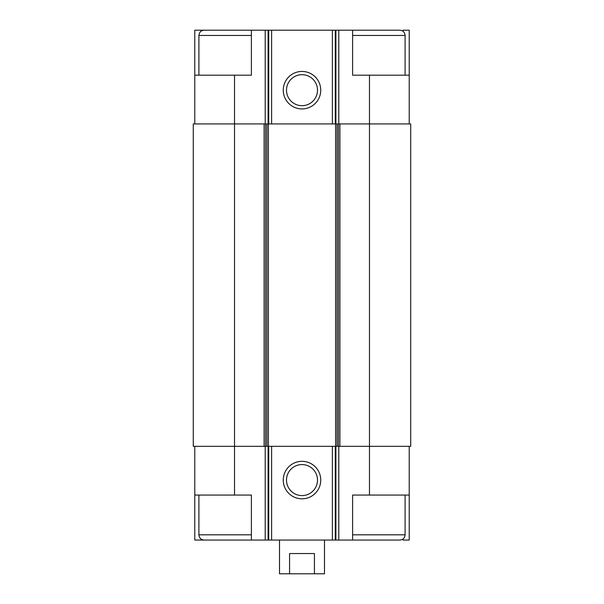 <?xml version="1.0" encoding="UTF-8"?>
<svg xmlns="http://www.w3.org/2000/svg" width="604" height="604" viewBox="0 0 604 604"><rect width="100%" height="100%" fill="white"/><g stroke="black" fill="none" stroke-linecap="round" stroke-linejoin="round"><path stroke-width="0.91" d="M402.959 31.219L402.959 30.2L409.218 30.2L409.218 75.19L369.482 75.19L369.482 446.333L410.72 446.333L410.72 123.926L264.107 123.926L264.107 446.333L234.518 446.333L234.518 495.069L251.392 495.069L251.392 540.059L352.608 540.059L352.608 495.069L409.218 495.069L409.218 540.059L402.959 540.059L402.959 539.04M234.518 495.069L194.782 495.069L194.782 540.059L201.041 540.059L201.041 539.04M201.041 31.219L201.041 30.2L194.782 30.2L194.782 75.19L251.392 75.19L251.392 30.2L268.108 30.2L268.108 123.926M268.108 30.2L352.608 30.2L352.608 75.19L369.482 75.19M409.218 446.333L409.218 495.069M194.782 446.333L194.782 495.069M208.274 540.059L201.041 540.059M302 461.328A18.747 18.747 0 0 0 285.767 489.451A18.747 18.747 0 0 0 318.233 489.451A18.747 18.747 0 0 0 302 461.328M369.482 495.069L369.482 446.333L264.107 446.333M264.107 123.926L193.28 123.926L193.28 446.333L234.518 446.333L234.518 75.19M409.218 75.19L409.218 123.926M302 71.438A18.747 18.747 0 0 0 285.767 99.554A18.747 18.747 0 0 0 318.233 99.554A18.747 18.747 0 0 0 302 71.438M194.782 75.19L194.782 123.926M208.274 30.2L201.041 30.2M302 464.574A15.5 15.5 0 0 0 288.576 487.828A15.5 15.5 0 0 0 315.424 487.828A15.5 15.5 0 0 0 302 464.574M302 74.685A15.5 15.5 0 0 0 288.576 97.931A15.5 15.5 0 0 0 315.424 97.931A15.5 15.5 0 0 0 302 74.685M352.608 540.059L399.848 540.059C403.034 539.75 404.786 537.998 405.095 534.812L405.095 495.069M405.095 75.19L405.095 35.447C404.786 32.261 403.034 30.51 399.848 30.2L352.608 30.2M251.392 534.812L198.905 534.812C199.214 537.998 200.966 539.75 204.152 540.059L251.392 540.059M198.905 75.19L198.905 35.447C199.214 32.261 200.966 30.51 204.152 30.2L251.392 30.2M279.509 540.059L279.509 573.8L324.491 573.8L324.491 540.059M289.565 573.8L289.565 553.558L314.435 553.558L314.435 573.8M338.791 446.333L338.791 540.059M265.209 446.333L265.209 540.059M335.892 446.333L335.892 540.059M335.28 446.333L335.28 540.059M332.381 446.333L332.381 540.059M271.619 446.333L271.619 540.059M268.72 446.333L268.72 540.059M268.108 446.333L268.108 540.059M339.893 123.926L339.893 446.333M338.444 123.926L338.444 446.333M337.032 123.926L337.032 446.333M335.582 123.926L335.582 446.333M268.418 123.926L268.418 446.333M266.968 123.926L266.968 446.333M265.556 123.926L265.556 446.333M338.791 30.2L338.791 123.926M335.892 30.2L335.892 123.926M335.28 30.2L335.28 123.926M332.381 30.2L332.381 123.926M271.619 30.2L271.619 123.926M268.72 30.2L268.72 123.926M265.209 30.2L265.209 123.926M352.608 534.812L405.095 534.812M352.608 35.447L405.095 35.447M198.905 35.447L251.392 35.447M198.905 534.812L198.905 495.069"/></g></svg>
